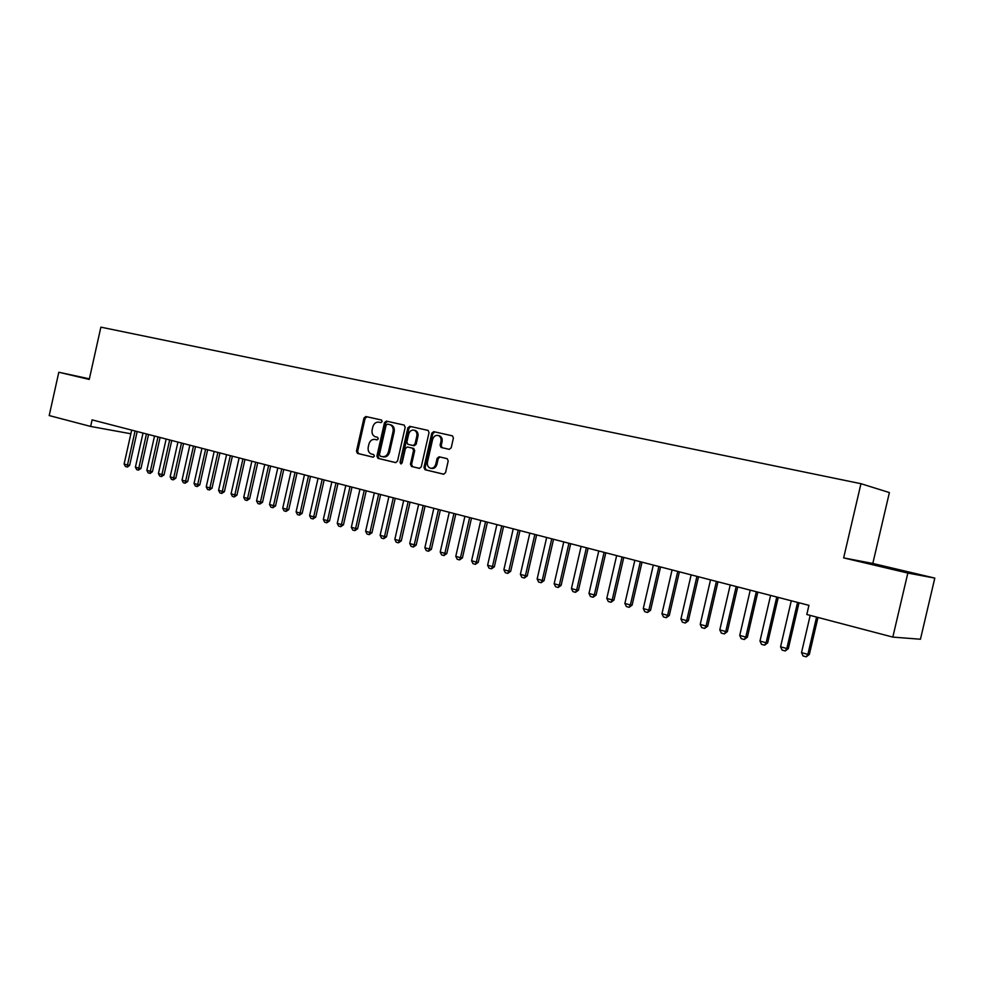 <?xml version="1.0" encoding="UTF-8"?>
<svg xmlns="http://www.w3.org/2000/svg" width="984" height="984" viewBox="0 0 984 984"><rect width="100%" height="100%" fill="white"/><g stroke="black" fill="none" stroke-linecap="round" stroke-linejoin="round"><path stroke-width="1.48" d="M382.198 421.546L381.46 420.008L365.839 416.527L363.957 418.052L356.454 451.213L357.487 453.415L373.047 457.166L374.375 456.121L373.662 454.571L371.485 454.054C368.791 452.947 367.708 450.611 368.25 447.031L368.877 444.251C369.972 440.721 371.989 439.122 374.929 439.418L376.958 439.897L378.286 438.839L377.61 437.314L375.199 436.736C372.628 435.58 371.608 433.267 372.149 429.811L372.776 427.031C373.871 423.501 375.888 421.878 378.84 422.161L380.869 422.616L382.198 421.546M895.452 569.183L872.353 563.98L895.452 569.183M89.347 378.975L84.243 377.905L89.31 379.172M449.184 449.331L451.201 447.781L453.415 438.064L452.48 435.863L433.735 431.656L431.755 433.218L423.969 467.474L425.051 469.737L443.526 474.202L445.543 472.664L448.212 460.942L447.179 458.679L439.122 456.785L437.117 458.335L435.801 464.116C434.805 467.228 432.985 468.593 430.328 468.187C427.966 467.216 427.007 465.198 427.462 462.136L432.591 439.565C433.698 436.256 435.641 434.916 438.433 435.555C440.574 436.638 441.41 438.606 440.955 441.459L440.094 445.235L441.078 447.462L449.184 449.331M907.826 573.069L934.8 578.1L872.808 563.463L843.645 557.891L907.826 573.069L892.82 637.103L806.806 614.508L808.934 605.344L92.09 419.873L90.639 426.441L130.872 433.772M843.645 557.891L860.963 483.697L100.872 327.155L89.249 379.443L58.806 372.247L49.2 415.555L90.639 426.441M405.199 427.277L404.104 425.063L386.392 421.115L384.486 422.64L376.897 456.133L377.93 458.347L395.593 462.615L397.524 461.102L405.199 427.277M409.799 426.33L428.114 430.426L429.036 432.616L421.263 466.822L419.282 468.347L411.497 466.465L410.439 464.214L413.563 450.414L412.468 448.163L407.351 446.97L405.408 448.507L402.161 462.812L400.783 463.87L400.045 462.308L407.856 427.868L409.799 426.33L428.101 430.414M872.808 563.463L889.388 492.566L860.963 483.697M892.82 637.103L920.446 639.231L934.8 578.1M89.384 378.84L58.806 372.247M374.929 439.418L377.13 439.922M381.608 420.057L366.983 416.798L365.113 418.323L357.61 451.447L358.643 453.649L373.317 457.191M404.289 425.113L387.536 421.386L385.63 422.911L378.053 456.367L379.074 458.581L395.925 462.652M387.438 424.092L386.109 425.162L379.43 454.583L380.156 456.133L382.333 456.662C385.31 456.994 387.352 455.383 388.459 451.828L393.034 431.632C393.575 428.249 392.591 425.937 390.107 424.719L387.438 424.092M382.604 456.711L383.477 456.896C386.454 457.228 388.496 455.617 389.603 452.062L388.459 451.828M389.603 424.571L391.251 424.99C393.735 426.207 394.707 428.507 394.178 431.89L389.603 452.062M419.639 468.384L411.533 466.465M407.351 446.97L413.698 448.433L414.694 450.66L411.57 464.436L412.665 466.699M410.931 426.589L408.987 428.138L401.447 463.796M416.822 436.084C417.265 433.243 416.441 431.299 414.326 430.254C411.619 429.651 409.713 430.98 408.643 434.239L406.859 442.099L407.843 444.301L413.071 445.518L415.027 443.981L416.822 436.084L417.942 436.342C418.397 433.501 417.56 431.558 415.457 430.512L414.584 430.303M413.071 445.518L414.19 445.764L416.158 444.227L415.027 443.981M417.942 436.342L416.158 444.227M438.581 435.592L439.553 435.814C441.681 436.896 442.517 438.864 442.074 441.718L441.213 445.481L442.197 447.72L449.319 449.356M430.857 468.298L431.459 468.421C434.104 468.814 435.924 467.462 436.921 464.35L435.801 464.116M439.996 456.994L438.237 458.569L436.921 464.35M452.456 435.851L434.854 431.927L432.874 433.477L425.088 467.695L426.17 469.958L443.882 474.239M131.684 430.119L124.119 464.03L127.49 464.965L135.079 430.992M129.642 465.309L127.44 467.019L127.49 464.965L129.642 465.309L137.17 431.533M127.084 466.957L125.386 466.49L124.119 464.03M143.024 433.058L135.411 467.166L138.83 468.126L146.456 433.944M140.97 468.458L138.4 470.131L138.83 468.126L140.97 468.458L148.559 434.485M138.4 470.131L136.69 469.651L135.411 467.166M154.513 436.023L146.85 470.352L150.306 471.311L157.993 436.921M152.446 471.656L150.22 473.39L150.306 471.311L152.446 471.656L160.084 437.462M149.863 473.329L148.129 472.849L146.85 470.352M166.148 439.036L158.424 473.575L161.93 474.546L169.666 439.946M164.057 474.878L161.462 476.576L161.93 474.546L164.057 474.878L171.745 440.488M161.462 476.576L159.715 476.084L158.424 473.575M177.932 442.087L170.146 476.846L173.701 477.83L181.487 443.009M175.816 478.162L173.221 479.86L173.701 477.83L175.816 478.162L183.565 443.538M173.221 479.86L171.45 479.368L170.146 476.846M189.85 445.174L182.028 480.143L185.619 481.151L193.467 446.096M187.735 481.471L185.115 483.193L185.619 481.151L187.735 481.471L195.533 446.638M185.115 483.193L183.319 482.689L182.028 480.143M201.941 448.298L194.045 483.501L197.686 484.509L205.595 449.245M199.801 484.829L197.169 486.563L197.686 484.509L199.801 484.829L207.661 449.774M197.169 486.563L195.349 486.047L194.045 483.501M214.18 451.459L206.234 486.883L209.912 487.916L217.87 452.419M212.015 488.236L209.383 489.971L209.912 487.916L212.015 488.236L219.936 452.947M209.383 489.971L207.538 489.454L206.234 486.883M226.566 454.669L218.571 490.315L222.298 491.36L230.317 455.641M224.401 491.68L221.744 493.427L222.298 491.36L224.401 491.68L232.372 456.17M221.744 493.427L219.887 492.91L218.571 490.315M239.124 457.917L231.068 493.796L234.844 494.854L242.925 458.901M236.935 495.161L234.278 496.932L234.844 494.854L236.935 495.161L244.967 459.43M234.278 496.932L232.384 496.403L231.068 493.796M251.843 461.213L243.725 497.326L247.562 498.396L255.692 462.197M249.641 498.703L246.972 500.475L247.562 498.396L249.641 498.703L257.734 462.726M246.972 500.475L245.053 499.946L243.725 497.326M264.733 464.546L256.553 500.893L260.44 501.975L268.632 465.555M262.519 502.283L259.825 504.079L260.44 501.975L262.519 502.283L270.661 466.072M259.825 504.079L257.894 503.537L256.553 500.893M277.796 467.917L269.555 504.521L273.49 505.616L281.756 468.95M275.557 505.911L272.863 507.719L273.49 505.616L275.557 505.911L283.773 469.466M272.863 507.719L270.895 507.166L269.555 504.521M291.03 471.348L282.728 508.187L286.713 509.294L295.04 472.382M288.779 509.589L286.073 511.409L286.713 509.294L288.779 509.589L297.045 472.898M286.073 511.409L284.081 510.856L282.728 508.187M304.45 474.817L296.086 511.901L300.12 513.033L308.509 475.862M302.174 513.316L299.456 515.149L300.12 513.033L302.174 513.316L310.513 476.391M299.456 515.149L297.439 514.583L296.086 511.901M318.041 478.335L309.616 515.665L313.712 516.809L322.162 479.405M315.753 517.092L313.023 518.949L313.712 516.809L315.753 517.092L324.154 479.909M313.023 518.949L310.969 518.371L309.616 515.665M331.829 481.902L323.33 519.49L327.488 520.647L335.999 482.984M329.517 520.93L326.774 522.787L327.488 520.647L329.517 520.93L337.979 483.488M326.774 522.787L324.695 522.209L323.33 519.49M345.802 485.518L337.241 523.365L341.448 524.534L350.033 486.613M343.465 524.816L340.71 526.686L341.448 524.534L343.465 524.816L352.001 487.117M340.71 526.686L338.607 526.096L337.241 523.365M359.972 489.183L351.337 527.289L355.605 528.469L364.252 490.29M357.623 528.752L354.843 530.634L355.605 528.469L357.623 528.752L366.22 490.795M354.843 530.634L352.715 530.044L351.337 527.289M374.326 492.898L365.63 531.262L369.959 532.467L378.68 494.017M371.964 532.738L369.172 534.644L369.959 532.467L371.964 532.738L380.623 494.522M369.172 534.644L367.02 534.041L365.63 531.262M388.901 496.662L380.132 535.308L384.523 536.526L393.305 497.806M386.503 536.784L383.711 538.703L384.523 536.526L386.503 536.784L395.236 498.31M383.711 538.703L381.521 538.1L380.132 535.308M403.674 500.487L394.83 539.392L399.283 540.634L408.139 501.643M401.263 540.893L398.446 542.824L399.283 540.634L401.263 540.893L410.057 502.147M398.446 542.824L396.232 542.209L394.83 539.392M418.655 504.362L409.75 543.549L414.264 544.804L423.194 505.542M416.22 545.05L413.403 547.006L414.264 544.804L416.22 545.05L425.1 506.034M413.403 547.006L411.14 546.378L409.75 543.549M433.846 508.298L424.867 547.756L429.454 549.035L438.446 509.491M431.398 549.281L428.569 551.249L429.454 549.035L431.398 549.281L440.34 509.983M428.569 551.249L426.269 550.609L424.867 547.756M449.27 512.283L440.217 552.024L444.854 553.328L453.932 513.488M446.798 553.562L443.944 555.554L444.854 553.328L446.798 553.562L455.813 513.98M443.944 555.554L441.619 554.902L440.217 552.024M464.903 516.329L455.776 556.366L460.5 557.682L469.639 517.559M462.418 557.903L459.553 559.908L460.5 557.682L462.418 557.903L471.508 518.039M459.553 559.908L457.203 559.256L455.776 556.366M480.782 520.438L471.582 560.757L476.354 562.098L485.579 521.68M478.261 562.319L475.395 564.336L476.354 562.098L478.261 562.319L487.437 522.16M475.395 564.336L472.997 563.672L471.582 560.757M496.883 524.607L487.609 565.222L492.455 566.575L501.766 525.874M494.349 566.796L491.459 568.826L492.455 566.575L494.349 566.796L503.599 526.342M491.459 568.826L489.036 568.149L487.609 565.222M513.23 528.838L503.869 569.748L508.802 571.126L518.187 530.118M510.671 571.335L507.769 573.389L508.802 571.126L510.671 571.335L519.995 530.585M507.769 573.389L505.309 572.7L503.869 569.748M529.822 533.131L520.388 574.348L525.382 575.738L534.841 534.423M527.24 575.947L524.324 578.014L525.382 575.738L527.24 575.947L536.637 534.89M524.324 578.014L521.827 577.325L520.388 574.348M546.661 537.485L537.141 579.01L542.221 580.425L551.766 538.802M544.054 580.634L541.126 582.712L542.221 580.425L544.054 580.634L553.537 539.269M541.126 582.712L538.592 582.011L537.141 579.01M563.758 541.913L554.164 583.758L559.318 585.185L568.937 543.254M561.126 585.382L558.186 587.485L559.318 585.185L561.126 585.382L570.695 543.709M558.186 587.485L555.616 586.772L554.164 583.758M581.126 546.403L571.433 588.567L576.673 590.019L586.378 547.768M578.469 590.203L575.517 592.331L576.673 590.019L578.469 590.203L588.112 548.211M575.517 592.331L572.897 591.593L571.433 588.567M598.752 550.966L588.973 593.45L594.299 594.926L604.09 552.344M596.07 595.099L593.106 597.251L594.299 594.926L596.07 595.099L605.812 552.787M593.106 597.251L590.449 596.501L588.973 593.45M616.648 555.591L606.796 598.407L612.196 599.908L622.072 556.993M613.954 600.08L610.966 602.245L612.196 599.908L613.954 600.08L623.77 557.436M610.966 602.245L608.272 601.482L606.796 598.407M634.84 560.302L624.889 603.45L630.375 604.976L640.35 561.729M632.109 605.135L629.108 607.312L630.375 604.976L632.109 605.135L642.023 562.159M629.108 607.312L626.377 606.55L624.889 603.45M653.314 565.074L643.278 608.567L648.85 610.117L658.911 566.526M650.559 610.264L647.546 612.466L648.85 610.117L650.559 610.264L660.559 566.956M647.546 612.466L644.766 611.691L643.278 608.567M672.072 569.933L661.949 613.758L667.607 615.344L677.767 571.409M669.292 615.48L666.279 617.706L667.607 615.344L669.292 615.48L679.39 571.827M666.279 617.706L663.45 616.919L661.949 613.758M691.149 574.865L680.928 619.047L686.684 620.646L696.93 576.366M688.345 620.781L685.307 623.02L686.684 620.646L688.345 620.781L698.529 576.784M685.307 623.02L682.429 622.22L680.928 619.047M710.522 579.884L700.214 624.409L706.057 626.045L716.401 581.409M707.693 626.168L704.642 628.432L706.057 626.045L707.693 626.168L717.976 581.815M704.642 628.432L701.715 627.607L700.214 624.409M730.226 584.976L719.808 629.871L725.749 631.531L736.192 586.525M727.361 631.63L724.298 633.93L725.749 631.531L727.361 631.63L737.729 586.919M724.298 633.93L721.321 633.093L719.808 629.871M750.239 590.154L739.734 635.418L745.774 637.103L756.315 591.728M747.348 637.201L744.273 639.514L745.774 637.103L747.348 637.201L757.828 592.122M744.273 639.514L741.247 638.665L739.734 635.418M770.595 595.431L759.98 641.051L766.13 642.761L776.77 597.017M767.68 642.859L764.58 645.184L766.13 642.761L767.68 642.859L778.246 597.411M764.58 645.184L761.518 644.336L759.98 641.051M791.284 600.781L780.57 646.796L786.819 648.53L797.569 602.405M788.344 648.604L785.232 650.965L786.819 648.53L788.344 648.604L799.02 602.774M785.232 650.965L782.108 650.092L780.57 646.796M810.189 615.406L801.517 652.626L807.864 654.385L816.572 617.079M809.352 654.446L806.228 656.832L807.864 654.385L809.352 654.446L817.987 617.448M806.228 656.832L803.055 655.947L801.517 652.626M358.643 453.649L357.487 453.415M357.61 451.447L356.454 451.213M365.113 418.323L363.957 418.052M366.983 416.798L365.839 416.527M378.053 456.367L376.897 456.133M385.63 422.911L384.486 422.64M387.536 421.386L386.392 421.115M394.178 431.89L393.034 431.632M411.57 464.436L410.439 464.214M414.694 450.66L413.563 450.414M413.6 448.409L412.468 448.163M401.177 462.529L400.045 462.308M408.987 428.138L407.856 427.868M442.345 447.757L441.226 447.511M441.213 445.481L440.094 445.235M442.074 441.718L440.955 441.459M438.237 458.569L437.117 458.335M425.088 467.695L423.969 467.474M432.874 433.477L431.755 433.218M434.854 431.927L433.735 431.656M358.619 453.636L357.463 453.403M391.251 424.99L390.107 424.719M412.628 466.687L411.497 466.465M413.698 448.433L412.567 448.2M415.457 430.512L414.326 430.254M442.197 447.72L441.078 447.462M439.553 435.814L438.433 435.555"/></g></svg>
